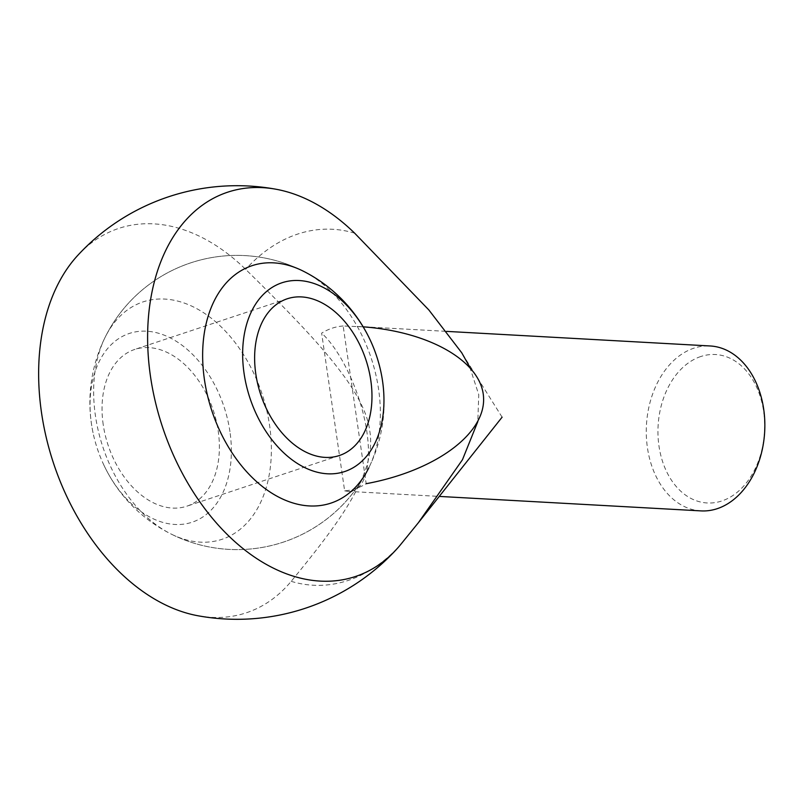 <?xml version="1.0" encoding="UTF-8"?>
<svg xmlns="http://www.w3.org/2000/svg" width="805" height="805" viewBox="0 0 805 805"><rect width="100%" height="100%" fill="white"/><g stroke="black" fill="none" stroke-linecap="round" stroke-linejoin="round"><path stroke-width="0.6" stroke-dasharray="4.03 3.02" d="M229.948 431.671A99.458 66.724 71.6 0 0 146.611 331.207A99.458 66.724 71.6 0 0 91.478 424.004A99.458 66.724 71.6 0 0 93.028 432.708A99.458 66.724 71.6 0 0 103.543 464.384A99.458 66.724 71.6 0 0 189.165 523.079A99.458 66.724 71.6 0 0 229.948 431.671M103.221 424.658A82.593 55.404 -108.4 0 1 134.677 349.461A82.593 55.404 -108.4 0 1 218.205 431.017A82.593 55.404 -108.4 0 1 186.74 506.224A82.593 55.404 -108.4 0 1 103.221 424.658M197.809 615.734A202.508 135.844 71.6 0 0 291.179 581.331C336.53 526.349 349.853 504.111 360.388 482.426C369.264 462.945 372.383 445.789 369.767 430.967C368.066 416.185 359.845 398.405 345.103 377.615C328.017 354.401 307.933 330.322 245.666 269.373A202.508 135.844 71.6 0 0 78.035 255.084M93.028 432.718A147.114 147.114 0 0 1 303.425 271.235A125.087 83.911 -108.4 0 1 378.581 389.218A125.087 83.911 -108.4 0 1 368.76 467.957A147.114 147.114 0 0 1 170.59 533.765A125.087 83.911 71.6 0 0 269.584 425.422A125.087 83.911 71.6 0 0 196.49 308.506A125.087 83.911 71.6 0 0 105.254 337.043A125.087 83.911 71.6 0 0 95.433 415.783A125.087 83.911 71.6 0 0 170.59 533.765M469.778 367.11L478.744 394.641L477.818 421.599M701.004 510.893A82.593 59.208 93.2 0 1 646.375 436.521A82.593 59.208 93.2 0 1 693.86 348.193A82.593 59.208 93.2 0 1 710.131 345.969M700.773 356.535A74.332 53.291 -86.8 0 0 658.993 446.121A74.332 53.291 -86.8 0 0 721.844 500.962A74.332 53.291 -86.8 0 0 763.633 411.375A74.332 53.291 -86.8 0 0 700.773 356.535M343.161 325.985A82.593 59.208 -86.8 0 0 332.193 328.178A82.593 59.208 -86.8 0 0 321.638 333.139L344.641 490.839A82.593 59.208 -86.8 0 0 355.609 488.655A82.593 59.208 -86.8 0 0 366.174 483.694L343.161 325.985L363.166 326.83M344.641 490.839L348.022 491.362C364.645 492.388 372.534 465.381 366.356 428.592C360.278 391.864 341.038 350.799 321.638 333.139M291.179 581.331A178.247 127.784 -86.8 0 0 348.183 580.425A178.247 127.784 -86.8 0 0 400.166 545.136M354.663 233.178A178.247 127.784 -86.8 0 0 297.659 234.084A178.247 127.784 -86.8 0 0 245.666 269.373M287.264 298.776L134.677 349.461M339.328 455.539L186.74 506.224M103.543 464.384A147.114 147.114 0 0 0 382.576 381.258M303.425 271.235A147.114 147.114 0 0 0 105.254 337.043M502.109 417.171L461.748 352.801M357.148 326.428L446.604 331.378M348.022 491.362L439.248 496.413"/><path stroke-width="1.21" d="M244.066 373.329A99.458 66.724 -108.4 0 1 284.849 281.921A99.458 66.724 -108.4 0 1 370.471 340.616A99.458 66.724 -108.4 0 1 380.986 372.292A99.458 66.724 -108.4 0 1 382.536 380.996A99.458 66.724 -108.4 0 1 327.394 473.793A99.458 66.724 -108.4 0 1 244.066 373.329M370.793 380.342A82.593 55.404 71.6 0 0 287.264 298.776A82.593 55.404 71.6 0 0 255.809 373.983A82.593 55.404 71.6 0 0 339.328 455.539A82.593 55.404 71.6 0 0 370.793 380.342M477.818 421.599L462.452 459.756L418.338 522.767L400.166 545.136A202.508 135.844 -108.4 0 1 395.99 549.896A202.508 135.844 -108.4 0 1 162.58 427.234A202.508 135.844 -108.4 0 1 276.206 189.276A202.508 135.844 -108.4 0 1 354.663 233.178L428.824 309.925L461.748 352.801L469.778 367.11M368.76 467.957A125.087 83.911 -108.4 0 1 277.524 496.494A125.087 83.911 -108.4 0 1 204.43 379.578A125.087 83.911 -108.4 0 1 303.425 271.235A147.114 147.114 0 0 1 370.471 340.616M276.206 189.276A216.807 216.807 0 0 0 78.035 255.084A202.508 135.844 71.6 0 0 53.583 463.418A202.508 135.844 71.6 0 0 197.809 615.734A216.807 216.807 0 0 0 396.01 549.885M446.604 331.378L710.131 345.969A82.593 59.208 93.2 0 1 764.75 420.341A82.593 59.208 93.2 0 1 717.265 508.669A82.593 59.208 93.2 0 1 701.004 510.893L439.248 496.413M363.166 326.83C431.621 331.962 483.081 362.713 483.604 398.787C484.459 434.841 434.287 471.116 366.174 483.694M382.576 381.258A147.114 147.114 0 0 0 380.986 372.282M502.109 417.171L418.328 522.777"/></g></svg>
